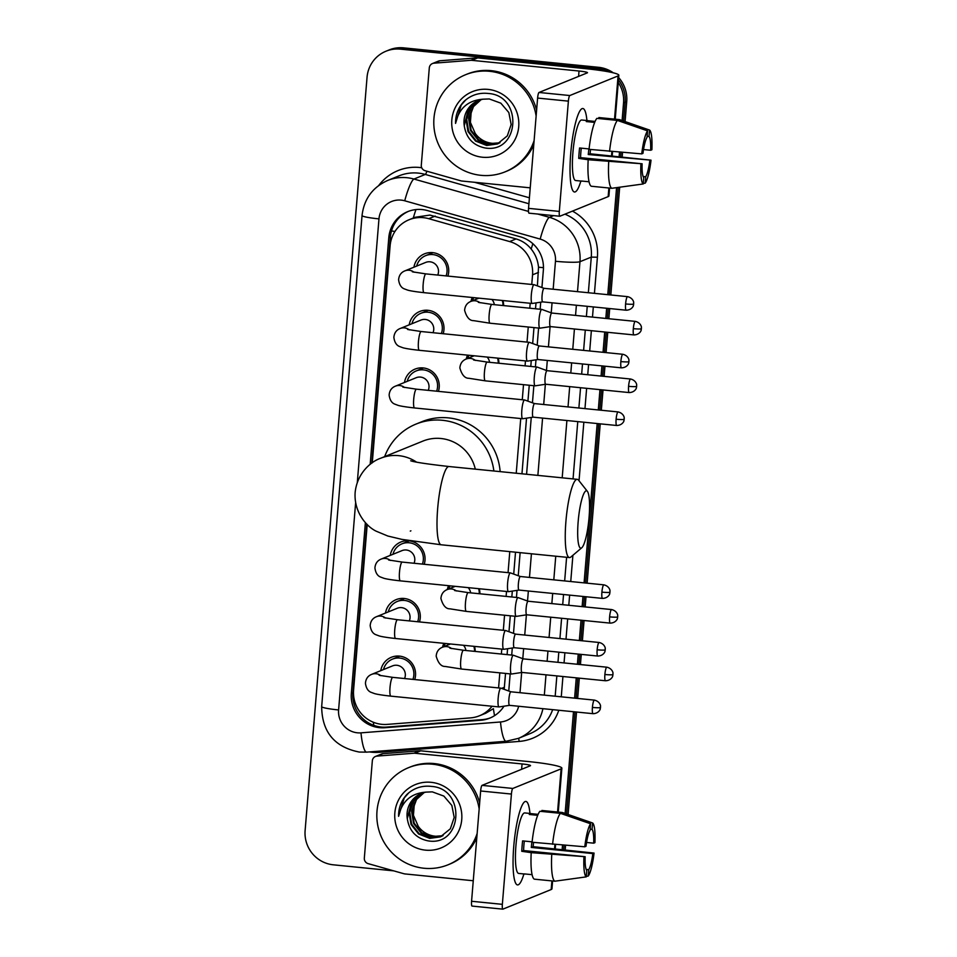 <?xml version="1.0" encoding="UTF-8"?>
<svg xmlns="http://www.w3.org/2000/svg" width="957" height="957" viewBox="0 0 957 957"><rect width="100%" height="100%" fill="white"/><g stroke="black" fill="none" stroke-linecap="round" stroke-linejoin="round"><path stroke-width="1.44" d="M474.516 646.382A16.771 16.425 67.9 0 1 475.174 651.43M479.254 588.746A16.771 16.425 67.9 0 1 479.912 593.795M498.214 358.181A16.771 16.425 67.9 0 1 498.872 363.229M502.951 300.546A16.771 16.425 67.9 0 1 503.609 305.594M380.766 670.666A17.848 17.465 67.9 0 1 399.512 656.119A17.848 17.465 67.9 0 1 414.728 679.554M385.504 613.03A17.848 17.465 67.9 0 1 404.249 598.484A17.848 17.465 67.9 0 1 419.465 621.918M390.253 555.395A17.848 17.465 67.9 0 1 408.986 540.849A17.848 17.465 67.9 0 1 424.214 564.283M404.464 382.477A17.848 17.465 67.9 0 1 423.209 367.931A17.848 17.465 67.9 0 1 438.426 391.365M409.201 324.842A17.848 17.465 67.9 0 1 427.946 310.295A17.848 17.465 67.9 0 1 443.163 333.73M413.938 267.194A17.848 17.465 67.9 0 1 432.684 252.648A17.848 17.465 67.9 0 1 447.9 276.095M537.403 285.892L538.516 267.218C537.858 260.376 535.418 254.323 531.183 249.047C527.211 244.095 522.187 240.721 516.098 238.927L429.872 215.074L415.135 217.275L409.058 219.751A31.461 30.791 -112.1 0 0 390.109 245.817L372.273 462.793M531.757 284.456L532.547 274.826A31.461 30.791 -112.1 0 0 509.638 241.559L428.76 218.686A31.461 30.791 -112.1 0 0 423.461 217.682A31.461 30.791 -112.1 0 0 409.058 219.751M504.172 689.339L505.547 673.429M507.09 654.612L507.581 648.726M508.98 631.728L510.284 615.782M511.828 596.977L512.318 591.091M513.718 574.092L515.512 552.189M521.96 473.811L526.529 418.173M527.929 401.174L529.245 385.228M530.788 366.423L531.267 360.538M532.666 343.539L533.982 327.593M535.525 308.776L536.016 302.89M367.201 524.484L353.588 690.045A31.461 30.791 -112.1 0 0 387.19 724.389L470.473 717.894A31.461 30.791 -112.1 0 0 479.493 715.764L485.845 713.192L493.393 708.659A31.461 6.137 -94.5 0 0 494.554 715.657M498.585 687.927L499.817 672.855M501.372 654.038L501.779 649.097M503.322 630.292L504.554 615.219M506.109 596.402L506.516 591.462M508.059 572.645L509.782 551.627M516.23 473.237L520.728 418.544M522.271 399.727L523.515 384.666M525.058 365.849L525.465 360.909M527.02 342.092L528.252 327.019M529.795 308.214L530.202 303.273M479.493 715.764A31.461 30.791 -112.1 0 0 492.042 706.242M466.262 358.995A16.771 16.425 67.9 0 1 467.566 355.131M447.314 589.548A16.771 16.425 67.9 0 1 448.606 585.684M442.577 647.195A16.771 16.425 67.9 0 1 443.869 643.319M471 301.359A16.771 16.425 67.9 0 1 472.303 297.495M430.77 253.569A17.848 17.465 67.9 0 1 431.643 252.576M397.598 657.04A17.848 17.465 67.9 0 1 398.471 656.047M402.347 599.405A17.848 17.465 67.9 0 1 403.208 598.412M407.084 541.758A17.848 17.465 67.9 0 1 407.957 540.777M421.295 368.852A17.848 17.465 67.9 0 1 422.169 367.859M426.032 311.204A17.848 17.465 67.9 0 1 426.906 310.224M618.246 82.469A31.461 30.791 67.9 0 1 623.545 102.877L625.136 102.232L623.581 121.061L625.136 102.232A31.461 30.791 67.9 0 0 618.461 79.909A31.461 30.791 67.9 0 1 625.136 102.232L626.727 101.586L625.077 121.575M621.021 152.271L620.674 156.422L621.021 152.271M618.126 187.428L609.298 294.828L618.126 187.428M608.185 308.417L607.348 318.585L608.185 308.417M606.236 332.163L604.561 352.463L606.236 332.163M603.448 366.053L602.611 376.221L603.448 366.053M601.486 389.81L599.824 410.098L601.486 389.81M598.699 423.688L585.6 583.016L598.699 423.688M584.488 596.606L583.65 606.774L584.488 596.606M582.538 620.363L580.863 640.664L582.538 620.363M579.751 654.241L578.913 664.409L579.751 654.241M577.801 677.999L576.126 698.299L577.801 677.999M575.013 711.888L566.616 813.976L575.013 711.888M564.056 845.187L563.709 849.337L564.056 845.187M393.662 870.846L333.335 864.817A31.461 30.791 67.9 0 1 305.116 830.544L367.045 77.278A31.461 30.791 67.9 0 1 385.994 51.211A31.461 30.791 67.9 0 1 400.397 49.142L595.326 68.593L596.917 67.947A31.461 30.791 67.9 0 1 609.334 71.954A31.461 30.791 67.9 0 0 596.917 67.947L401.988 48.496L596.917 67.947L598.508 67.301A31.461 30.791 67.9 0 1 613.281 72.816M385.994 51.211L387.585 50.565A31.461 30.791 67.9 0 1 401.988 48.496A31.461 30.791 67.9 0 0 387.585 50.565L389.164 49.92A31.461 30.791 67.9 0 1 403.567 47.85L598.508 67.301M618.653 77.589A31.461 30.791 67.9 0 1 626.727 101.586M622.552 152.39L622.206 156.589M619.681 187.213L610.829 294.983M609.705 308.561L608.867 318.729M607.755 332.318L606.08 352.619M604.968 366.208L604.13 376.376M603.018 389.954L601.343 410.254M600.23 423.843L587.131 583.172M586.007 596.761L585.182 606.929M584.057 620.519L582.394 640.807M581.27 654.397L580.432 664.565M579.32 678.154L577.657 698.443M576.533 712.032L568.111 814.491M565.575 845.294L565.228 849.493M541.925 287.543L543.361 270.137A31.461 30.791 -112.1 0 0 520.452 236.858L427.444 210.564A31.461 30.791 -112.1 0 0 422.145 209.559A31.461 30.791 -112.1 0 0 407.742 211.629A31.461 30.791 -112.1 0 0 388.793 237.695L370.168 464.372M371.806 463.128L390.384 237.049A31.461 30.791 67.9 0 1 408.543 211.318M595.326 68.593A31.461 30.791 67.9 0 1 604.944 71.165M623.545 102.877L622.098 120.546M619.49 152.151L619.155 156.266M616.571 187.632L607.779 294.672M606.654 308.262L605.829 318.43M604.704 332.019L603.042 352.308M601.917 365.897L601.08 376.065M599.967 389.655L598.304 409.955M597.18 423.544L584.081 582.873M582.969 596.45L582.131 606.618M581.007 620.208L579.344 640.508M578.231 654.098L577.394 664.266M576.27 677.843L574.607 698.143M573.482 711.733L565.12 813.45M562.525 845.067L562.19 849.182M365.383 522.582L351.339 693.382A31.461 30.791 -112.1 0 0 384.929 727.727L480.713 720.274A31.461 30.791 -112.1 0 0 489.733 718.145A31.461 30.791 -112.1 0 0 503.968 706.194M508.753 691.014L510.165 673.884M511.708 655.078L512.294 648.021M513.502 633.367L514.902 616.248M516.457 597.431L517.031 590.373M518.239 575.731L520.13 552.656M526.577 474.265L531.255 417.455M532.451 402.813L533.862 385.695M535.406 366.878L535.992 359.82M537.188 345.178L538.6 328.06M540.143 309.243L540.729 302.185M490.522 717.81A31.461 30.791 67.9 0 1 482.304 719.628L386.52 727.081A31.461 30.791 67.9 0 1 352.918 692.736L366.794 524.077M534.114 140.559A52.432 51.319 67.9 0 1 504.997 171.889A52.432 51.319 67.9 0 1 480.988 175.334A52.432 51.319 67.9 0 1 434.406 130.619A52.432 51.319 67.9 0 1 465.533 74.742A52.432 51.319 67.9 0 1 489.541 71.297A52.432 51.319 67.9 0 1 536.123 116.024M465.533 74.742L467.124 74.096A52.432 51.319 67.9 0 1 491.132 70.651A52.432 51.319 67.9 0 1 536.614 110.043M488.058 89.396A34.177 33.459 67.9 0 1 518.718 126.647A34.177 33.459 67.9 0 1 482.484 157.235A34.177 33.459 67.9 0 1 451.824 119.984A34.177 33.459 67.9 0 1 488.058 89.396M484.84 147.928C519.651 154.089 523.276 95.772 488.537 93.499C479.146 92.41 470.952 95.042 463.966 101.43C458.259 107.591 455.448 114.912 455.556 123.405C458.834 108.32 468.069 100.246 483.237 99.181A23.698 23.195 67.9 0 0 464.265 125.81C466.215 137.987 473.069 145.356 484.84 147.928M479.876 99.995L470.976 107.603L466.693 119.135L468.619 131.276L476.191 140.823L487.316 145.213L497.652 143.861M479.553 100.102L470.342 107.854L466.059 119.386L467.985 131.54L475.557 141.074L486.682 145.464L497.341 143.993L507.306 135.882L511.17 124.53L508.825 112.543L500.834 103.177L489.29 98.954L483.237 99.181M481.18 99.612L473.5 106.574L469.205 118.106L471.143 130.26L478.715 139.794L489.828 144.184L498.896 143.287M480.845 99.695L472.866 106.825L468.583 118.357L470.509 130.511L478.081 140.057L489.206 144.447L498.585 143.442M500.033 142.677A23.698 23.195 67.9 0 1 475.222 133.418C479.469 139.267 484.972 142.605 491.731 143.418L499.793 142.808M475.222 133.418L470.401 122.364L471.334 110.306M478.608 100.449L468.452 108.62L464.265 125.81M533.755 144.938A52.432 51.319 67.9 0 1 506.588 171.243L504.997 171.889M465.975 99.684L461.214 105.019L455.556 123.405M570.719 153.491A41.941 7.62 -84.3 0 1 580.181 110.486A41.941 7.62 -84.3 0 1 586.916 120.522A41.941 7.62 -84.3 0 0 582.837 108.524A41.941 7.62 -84.3 0 0 570.719 153.491A41.941 7.62 -84.3 0 0 572.298 189.558A41.941 7.62 -84.3 0 0 580.875 181.04A41.941 7.62 -84.3 0 1 574.511 191.998A41.941 7.62 -84.3 0 1 570.719 153.491M530.226 187.835L461.824 181.017A5.24 5.132 -112.1 0 1 460.939 180.849L425.111 170.717A5.24 5.132 -112.1 0 1 421.295 165.166L429.298 67.887A5.24 5.132 -112.1 0 1 432.456 63.545L438.414 61.116A5.24 5.132 67.9 0 1 439.921 60.77L476.813 57.898A5.24 5.132 67.9 0 1 477.71 57.898L584.99 68.605A41.941 3.936 -175.3 0 1 618.844 75.268A41.941 3.936 -175.3 0 1 618.078 75.926L569.81 95.533A5.24 0.957 95.7 0 0 568.386 101.143L537.607 98.069A5.24 0.957 -84.3 0 1 539.018 92.47L587.299 72.864A10.491 0.981 4.7 0 0 587.49 72.696A10.491 0.981 4.7 0 0 579.021 71.021L471.741 60.327A5.24 5.132 -112.1 0 0 470.844 60.315L433.952 63.186A5.24 5.132 -112.1 0 0 432.456 63.545M609.561 188.062L608.915 195.958A41.941 3.936 -175.3 0 1 608.162 196.616L559.881 216.222A5.24 0.957 95.7 0 1 559.785 216.234A5.24 0.957 95.7 0 1 559.319 211.425L568.386 101.143M529.101 213.148A5.24 0.957 -84.3 0 1 529.006 213.172A5.24 0.957 -84.3 0 1 528.539 208.351L537.607 98.069M641.74 153.874L642.96 153.383A20.97 3.816 -84.3 0 1 647.052 137.27L647.578 130.882A27.263 4.952 -84.3 0 0 641.74 153.874L589.034 149.328A34.608 6.292 -84.3 0 1 596.881 118.369L617.397 120.415L647.578 130.882M647.135 136.277L649.037 136.468A20.97 3.816 -84.3 0 1 650.664 150.249L643.535 149.543M590.505 149.483A30.409 5.527 -84.3 0 1 590.074 153.778L651.023 160.166L588.244 154.52A20.97 3.816 95.7 0 0 588.794 149.268A20.97 3.816 95.7 0 0 588.83 148.897M581.294 148.156A20.97 3.816 95.7 0 0 580.851 152.486A20.97 3.816 95.7 0 0 580.552 157.642L642.111 163.779A20.97 3.816 -84.3 0 0 643.738 177.571L643.212 183.971L611.822 188.29L591.306 186.244A34.608 6.292 -84.3 0 1 588.172 159.735L642.111 163.779M588.172 159.735L578.722 158.383A30.409 5.527 -84.3 0 1 579.069 153.216A30.409 5.527 -84.3 0 1 579.583 147.976L589.081 148.933M582.239 181.088A30.409 5.527 -84.3 0 1 581.808 181.136L575.647 180.526A30.409 5.527 -84.3 0 1 572.908 152.606A30.409 5.527 -84.3 0 1 581.689 120.008L587.849 120.618A30.409 5.527 -84.3 0 1 588.268 120.749L595.075 121.431M581.808 181.136A30.409 5.527 -84.3 0 1 581.389 181.005L589.057 181.77M649.037 136.468L649.564 130.068L619.394 119.613L598.867 117.555L598.783 118.56M611.822 188.29A34.608 6.292 -84.3 0 1 608.7 161.781M649.564 130.068A27.263 4.952 -84.3 0 1 651.884 149.759L650.664 150.249M651.023 160.166A27.263 4.952 -84.3 0 1 645.197 183.158L645.724 176.758L643.14 176.507M643.26 183.433L645.197 183.158M643.212 183.971A27.263 4.952 -84.3 0 1 640.891 164.281M649.803 160.656A20.97 3.816 -84.3 0 1 645.724 176.758M587.849 120.618A30.409 5.527 -84.3 0 0 586.27 121.563L594.668 122.4M609.549 151.373A34.608 6.292 -84.3 0 1 617.397 120.415M578.722 158.383L580.552 157.642M588.184 121.754L588.268 120.749M588.244 154.52L590.074 153.778M477.148 833.475A52.432 51.319 67.9 0 1 448.032 864.805A52.432 51.319 67.9 0 1 424.023 868.25A52.432 51.319 67.9 0 1 377.441 823.534A52.432 51.319 67.9 0 1 408.567 767.658A52.432 51.319 67.9 0 1 432.576 764.212A52.432 51.319 67.9 0 1 479.158 808.928M408.567 767.658L410.158 767.012A52.432 51.319 67.9 0 1 434.167 763.566A52.432 51.319 67.9 0 1 479.648 802.959M431.093 782.312A34.177 33.459 67.9 0 1 461.741 819.563A34.177 33.459 67.9 0 1 425.506 850.151A34.177 33.459 67.9 0 1 394.846 812.888A34.177 33.459 67.9 0 1 431.093 782.312M427.875 840.832C462.686 846.993 466.31 788.676 431.571 786.415C422.181 785.314 413.986 787.958 407 794.346C401.294 800.507 398.483 807.828 398.591 816.309C401.868 801.236 411.103 793.162 426.272 792.097A23.698 23.195 67.9 0 0 407.299 818.725C409.249 830.891 416.104 838.26 427.875 840.832M422.91 792.91L413.998 800.507L409.716 812.038L411.654 824.192L419.214 833.738L430.339 838.129L440.687 836.765M422.587 793.006L413.376 800.77L409.094 812.302L411.02 824.456L418.592 833.99L429.717 838.38L440.376 836.897L450.34 828.798L454.204 817.434L451.848 805.459L443.869 796.092L432.313 791.87L426.272 792.097M424.202 792.528L416.522 799.49L412.24 811.022L414.178 823.176L421.738 832.71L432.863 837.1L441.919 836.203M423.879 792.611L415.9 799.741L411.618 811.273L413.544 823.427L421.116 832.961L432.241 837.363L441.62 836.346M443.055 835.593A23.698 23.195 67.9 0 1 418.257 826.334C422.504 832.183 428.006 835.521 434.753 836.334L442.828 835.724M418.257 826.334L413.436 815.28L414.369 803.222M421.63 793.365L411.486 801.535L407.299 818.725M476.777 837.854A52.432 51.319 67.9 0 1 449.611 864.159L448.032 864.805M409.01 792.587L404.249 797.923L398.591 816.309M578.16 521.697A28.83 5.24 95.7 0 0 581.772 547.763A28.83 5.24 95.7 0 0 589.081 517.259A28.83 5.24 95.7 0 0 587.395 491.372A28.83 5.24 95.7 0 0 578.16 521.697M581.772 547.763L570.839 557.034A39.321 7.142 -84.3 0 1 569.463 557.572A39.321 7.142 -84.3 0 1 565.91 521.481A39.321 7.142 -84.3 0 1 577.262 479.325A39.321 7.142 -84.3 0 1 578.518 480.127L587.395 491.372M475.306 469.145A39.321 38.495 -112.1 0 0 440.914 438.497A39.321 38.495 -112.1 0 0 422.91 441.093L380.683 458.236C371.615 461.226 357.224 472.567 355.143 492.436C353.767 512.258 366.615 526.625 376.197 531.195L387.824 536.028L401.94 539.389L441.213 544.784L569.463 557.572M384.654 456.633A57.671 56.451 67.9 0 1 416.008 424.083A57.671 56.451 67.9 0 1 442.421 420.29A57.671 56.451 67.9 0 1 493.872 471M416.008 424.083L421.965 421.666A57.671 56.451 67.9 0 1 448.378 417.874A57.671 56.451 67.9 0 1 500.14 471.634M446.094 275.903A15.731 15.396 -112.1 0 0 425.709 255.627A15.731 15.396 -112.1 0 0 416.666 266.094M437.732 275.078A9.438 9.235 -112.1 0 0 425.698 262.421L404.871 270.879A9.438 9.235 -112.1 0 1 414.046 272.231M544.102 288.332A6.819 1.244 95.7 0 0 544.043 288.32L534.126 284.696A9.438 1.711 95.7 0 0 534.042 284.684A9.438 1.711 95.7 0 0 533.874 284.707A9.438 1.711 95.7 0 0 531.326 294.804A9.438 1.711 95.7 0 0 532.176 303.465A9.438 1.711 95.7 0 0 532.248 303.465A9.438 1.711 95.7 0 0 532.343 303.441M627.565 296.646C633.558 298.034 633.929 303.202 633.642 302.579L633.678 303.991A6.819 0.634 4.7 0 1 633.558 304.099A6.819 0.634 -175.3 0 1 625.591 303.955A6.819 1.244 95.7 0 1 627.565 296.646L544.043 288.32A6.819 1.244 95.7 0 0 543.923 288.332A6.819 1.244 95.7 0 0 542.081 295.617A6.819 1.244 95.7 0 0 542.691 301.874A6.819 1.244 95.7 0 0 542.751 301.874L532.248 303.465M441.356 333.55A15.731 15.396 -112.1 0 0 420.972 313.262A15.731 15.396 -112.1 0 0 411.929 323.729M432.995 332.713A9.438 9.235 -112.1 0 0 420.948 320.069L400.134 328.514A9.438 9.235 -112.1 0 1 409.309 329.878M539.365 345.967A6.819 1.244 95.7 0 0 539.305 345.955L529.388 342.343A9.438 1.711 95.7 0 0 529.305 342.319A9.438 1.711 95.7 0 0 529.137 342.343A9.438 1.711 95.7 0 0 526.577 352.439A9.438 1.711 95.7 0 0 527.439 361.1A9.438 1.711 95.7 0 0 527.51 361.1A9.438 1.711 95.7 0 0 527.606 361.076M622.828 354.281C628.821 355.669 629.192 360.849 628.905 360.215L628.94 361.626A6.819 0.634 4.7 0 1 628.809 361.734A6.819 0.634 -175.3 0 1 620.854 361.59A6.819 1.244 95.7 0 1 622.828 354.281L539.305 345.955A6.819 1.244 95.7 0 0 539.186 345.967A6.819 1.244 95.7 0 0 537.344 353.265A6.819 1.244 95.7 0 0 537.954 359.521A6.819 1.244 95.7 0 0 538.013 359.521M436.619 391.186A15.731 15.396 -112.1 0 0 416.235 370.909A15.731 15.396 -112.1 0 0 407.192 381.365M428.246 390.348A9.438 9.235 -112.1 0 0 416.211 377.704L395.397 386.161A9.438 9.235 -112.1 0 1 404.572 387.513M618.078 411.929C624.072 413.316 624.454 418.484 624.167 417.862L624.203 419.262A6.819 0.634 4.7 0 1 624.072 419.369A6.819 0.634 -175.3 0 1 616.117 419.226A6.819 1.244 95.7 0 1 618.078 411.929L534.568 403.591A6.819 1.244 95.7 0 1 534.628 403.603L524.651 399.978A9.438 1.711 95.7 0 0 524.568 399.966A9.438 1.711 95.7 0 0 524.4 399.99A9.438 1.711 95.7 0 0 521.84 410.075A9.438 1.711 95.7 0 0 522.689 418.735A9.438 1.711 95.7 0 0 522.773 418.735A9.438 1.711 95.7 0 0 522.857 418.711M534.568 403.591A6.819 1.244 95.7 0 0 534.449 403.615A6.819 1.244 95.7 0 0 532.594 410.9A6.819 1.244 95.7 0 0 533.216 417.156A6.819 1.244 95.7 0 0 533.276 417.156M422.396 564.104A15.731 15.396 -112.1 0 0 402.012 543.815A15.731 15.396 -112.1 0 0 392.968 554.282M414.034 563.266A9.438 9.235 -112.1 0 0 402 550.622L381.173 559.079A9.438 9.235 -112.1 0 1 390.36 560.431M520.405 576.521A6.819 1.244 95.7 0 0 520.357 576.509L510.428 572.896A9.438 1.711 95.7 0 0 510.356 572.872A9.438 1.711 95.7 0 0 510.189 572.908A9.438 1.711 95.7 0 0 507.629 582.992A9.438 1.711 95.7 0 0 508.478 591.653A9.438 1.711 95.7 0 0 508.562 591.653A9.438 1.711 95.7 0 0 508.646 591.629M603.867 584.847C609.86 586.234 610.243 591.402 609.956 590.78L609.98 592.18A6.819 0.634 4.7 0 1 609.86 592.287A6.819 0.634 -175.3 0 1 601.905 592.144A6.819 1.244 95.7 0 1 603.867 584.847L520.357 576.509A6.819 1.244 95.7 0 0 520.225 576.533A6.819 1.244 95.7 0 0 518.383 583.818A6.819 1.244 95.7 0 0 518.993 590.074A6.819 1.244 95.7 0 0 519.053 590.074L508.562 591.653M417.659 621.739A15.731 15.396 -112.1 0 0 397.275 601.463A15.731 15.396 -112.1 0 0 388.231 611.918M409.297 620.902A9.438 9.235 -112.1 0 0 397.263 608.257L376.436 616.715A9.438 9.235 -112.1 0 1 385.611 618.066M599.13 642.482C605.123 643.87 605.506 649.037 605.219 648.415L605.243 649.815A6.819 0.634 4.7 0 1 605.123 649.923A6.819 0.634 -175.3 0 1 597.156 649.791A6.819 1.244 95.7 0 1 599.13 642.482L515.608 634.144A6.819 1.244 95.7 0 1 515.667 634.156L505.691 630.531A9.438 1.711 95.7 0 0 505.619 630.519A9.438 1.711 95.7 0 0 505.452 630.543A9.438 1.711 95.7 0 0 502.892 640.628A9.438 1.711 95.7 0 0 503.741 649.301A9.438 1.711 95.7 0 0 503.825 649.289A9.438 1.711 95.7 0 0 503.908 649.265M515.608 634.144A6.819 1.244 95.7 0 0 515.488 634.168A6.819 1.244 95.7 0 0 513.646 641.453A6.819 1.244 95.7 0 0 514.256 647.71A6.819 1.244 95.7 0 0 514.316 647.71M412.922 679.374A15.731 15.396 -112.1 0 0 392.537 659.098A15.731 15.396 -112.1 0 0 383.494 669.565M404.56 678.549A9.438 9.235 -112.1 0 0 392.526 665.893L371.699 674.35A9.438 9.235 -112.1 0 1 380.874 675.702M594.393 700.117C600.386 701.505 600.769 706.673 600.482 706.051L600.506 707.462A6.819 0.634 4.7 0 1 600.386 707.57A6.819 0.634 -175.3 0 1 592.419 707.426A6.819 1.244 95.7 0 1 594.393 700.117L510.871 691.791A6.819 1.244 95.7 0 1 510.93 691.803L500.954 688.167A9.438 1.711 95.7 0 0 500.87 688.155A9.438 1.711 95.7 0 0 500.702 688.179A9.438 1.711 95.7 0 0 498.154 698.275A9.438 1.711 95.7 0 0 499.004 706.936A9.438 1.711 95.7 0 0 499.075 706.936A9.438 1.711 95.7 0 0 499.171 706.912M510.871 691.791A6.819 1.244 95.7 0 0 510.751 691.803A6.819 1.244 95.7 0 0 508.909 699.088A6.819 1.244 95.7 0 0 509.519 705.345A6.819 1.244 95.7 0 0 509.579 705.345M473.715 297.627A15.731 15.396 -112.1 0 0 472.567 300.725M551.83 313.047A6.819 1.244 95.7 0 0 551.77 313.035L541.841 309.422A9.438 1.711 95.7 0 0 541.77 309.398A9.438 1.711 95.7 0 0 541.602 309.434A9.438 1.711 95.7 0 0 539.042 319.518A9.438 1.711 95.7 0 0 539.892 328.179A9.438 1.711 95.7 0 0 539.975 328.179A9.438 1.711 95.7 0 0 540.059 328.155M635.281 321.373C641.274 322.76 641.657 327.928 641.369 327.306L641.405 328.706A6.819 0.634 4.7 0 1 641.274 328.813A6.819 0.634 -175.3 0 1 633.319 328.67A6.819 1.244 95.7 0 1 635.281 321.373L551.77 313.035A6.819 1.244 95.7 0 0 551.651 313.059A6.819 1.244 95.7 0 0 549.797 320.344A6.819 1.244 95.7 0 0 550.419 326.6A6.819 1.244 95.7 0 0 550.478 326.6L539.975 328.179M502.975 305.534A15.731 15.396 -112.1 0 0 502.305 300.486M494.326 304.673A9.438 9.235 -112.1 0 0 491.886 299.445M468.978 355.274A15.731 15.396 -112.1 0 0 467.829 358.361M547.081 370.682A6.819 1.244 95.7 0 0 547.033 370.67L537.104 367.057A9.438 1.711 95.7 0 0 537.033 367.045A9.438 1.711 95.7 0 0 536.865 367.069A9.438 1.711 95.7 0 0 534.305 377.154A9.438 1.711 95.7 0 0 535.154 385.827A9.438 1.711 95.7 0 0 535.238 385.827A9.438 1.711 95.7 0 0 535.322 385.791M630.543 379.008C636.537 380.396 636.919 385.563 636.632 384.941L636.656 386.353A6.819 0.634 4.7 0 1 636.537 386.449A6.819 0.634 -175.3 0 1 628.582 386.317A6.819 1.244 95.7 0 1 630.543 379.008L547.033 370.67A6.819 1.244 95.7 0 0 546.914 370.694A6.819 1.244 95.7 0 0 545.059 377.979A6.819 1.244 95.7 0 0 545.681 384.236A6.819 1.244 95.7 0 0 545.729 384.236L535.238 385.827M498.226 363.17A15.731 15.396 -112.1 0 0 497.568 358.121M489.589 362.308A9.438 9.235 -112.1 0 0 487.149 357.081M450.017 585.828A15.731 15.396 -112.1 0 0 448.881 588.914M528.132 601.247A6.819 1.244 95.7 0 0 528.073 601.223L518.156 597.611A9.438 1.711 95.7 0 0 518.072 597.599A9.438 1.711 95.7 0 0 517.904 597.623A9.438 1.711 95.7 0 0 515.345 607.719A9.438 1.711 95.7 0 0 516.206 616.38A9.438 1.711 95.7 0 0 516.278 616.38A9.438 1.711 95.7 0 0 516.373 616.356M611.595 609.561C617.588 610.949 617.959 616.117 617.672 615.495L617.708 616.906A6.819 0.634 4.7 0 1 617.588 617.014A6.819 0.634 -175.3 0 1 609.621 616.87A6.819 1.244 95.7 0 1 611.595 609.561L528.073 601.223A6.819 1.244 95.7 0 0 527.953 601.247A6.819 1.244 95.7 0 0 526.111 608.532A6.819 1.244 95.7 0 0 526.721 614.789A6.819 1.244 95.7 0 0 526.781 614.789L516.278 616.38M479.278 593.723A15.731 15.396 -112.1 0 0 478.608 588.675M470.641 592.862A9.438 9.235 -112.1 0 0 468.188 587.634M445.28 643.463A15.731 15.396 -112.1 0 0 444.144 646.561M523.395 658.883A6.819 1.244 95.7 0 0 523.335 658.871L513.419 655.258A9.438 1.711 95.7 0 0 513.335 655.234A9.438 1.711 95.7 0 0 513.167 655.258A9.438 1.711 95.7 0 0 510.607 665.354A9.438 1.711 95.7 0 0 511.457 674.015A9.438 1.711 95.7 0 0 511.54 674.015A9.438 1.711 95.7 0 0 511.624 673.991M606.846 667.196C612.839 668.584 613.222 673.764 612.935 673.13L612.97 674.541A6.819 0.634 4.7 0 1 612.839 674.649A6.819 0.634 -175.3 0 1 604.884 674.506A6.819 1.244 95.7 0 1 606.846 667.196L523.335 658.871A6.819 1.244 95.7 0 0 523.216 658.883A6.819 1.244 95.7 0 0 521.362 666.18A6.819 1.244 95.7 0 0 521.984 672.436A6.819 1.244 95.7 0 0 522.043 672.424M474.54 651.37A15.731 15.396 -112.1 0 0 473.871 646.322M465.903 650.509A9.438 9.235 -112.1 0 0 463.451 645.281M513.753 846.407A41.941 7.62 -84.3 0 1 523.216 803.39A41.941 7.62 -84.3 0 1 529.939 813.438A41.941 7.62 -84.3 0 0 525.872 801.44A41.941 7.62 -84.3 0 0 513.753 846.407A41.941 7.62 -84.3 0 0 515.333 882.474A41.941 7.62 -84.3 0 0 523.91 873.956A41.941 7.62 -84.3 0 1 517.534 884.914A41.941 7.62 -84.3 0 1 513.753 846.407M473.26 880.751L404.859 873.92A5.24 5.132 -112.1 0 1 403.974 873.753L368.146 863.633A5.24 5.132 -112.1 0 1 364.33 858.082L372.333 760.803A5.24 5.132 -112.1 0 1 375.479 756.461L381.448 754.032A5.24 5.132 67.9 0 1 382.944 753.685L419.836 750.802A5.24 5.132 67.9 0 1 420.733 750.814L528.013 761.521A41.941 3.936 -175.3 0 1 561.867 768.184A41.941 3.936 -175.3 0 1 561.113 768.842L512.832 788.448A5.24 0.957 95.7 0 0 511.421 794.059L480.641 790.984A5.24 0.957 -84.3 0 1 482.053 785.374L530.334 765.767A10.491 0.981 4.7 0 0 530.525 765.6A10.491 0.981 4.7 0 0 522.055 763.937L414.776 753.231A5.24 5.132 -112.1 0 0 413.879 753.231L376.986 756.102A5.24 5.132 -112.1 0 0 375.479 756.461M552.596 880.978L551.95 888.874A41.941 3.936 -175.3 0 1 551.184 889.532L502.915 909.138A5.24 0.957 95.7 0 1 502.82 909.15A5.24 0.957 95.7 0 1 502.353 904.341L511.421 794.059M472.136 906.064A5.24 0.957 -84.3 0 1 472.04 906.076A5.24 0.957 -84.3 0 1 471.574 901.267L480.641 790.984M584.775 846.789L585.995 846.287A20.97 3.816 -84.3 0 1 590.086 830.186L590.601 823.786A27.263 4.952 -84.3 0 0 584.775 846.789L532.068 842.244A34.608 6.292 -84.3 0 1 539.915 811.285L560.431 813.33L590.601 823.786M590.158 829.193L592.072 829.384A20.97 3.816 -84.3 0 1 593.687 843.165L586.569 842.459M533.539 842.387A30.409 5.527 -84.3 0 1 533.109 846.682L594.058 853.07L592.838 853.572L531.279 847.435A20.97 3.816 95.7 0 0 531.829 842.172A20.97 3.816 95.7 0 0 531.865 841.813M524.328 841.059A20.97 3.816 95.7 0 0 523.886 845.402A20.97 3.816 95.7 0 0 523.587 850.558L585.146 856.694A20.97 3.816 -84.3 0 0 586.773 870.487L586.246 876.875L554.857 881.206L534.329 879.16A34.608 6.292 -84.3 0 1 531.207 852.651L585.146 856.694M531.207 852.651L521.756 851.299A30.409 5.527 -84.3 0 1 522.091 846.132A30.409 5.527 -84.3 0 1 522.606 840.892L532.116 841.837M525.273 874.004A30.409 5.527 -84.3 0 1 524.843 874.052L518.682 873.43A30.409 5.527 -84.3 0 1 515.943 845.521A30.409 5.527 -84.3 0 1 524.723 812.924L530.872 813.534A30.409 5.527 -84.3 0 1 531.291 813.665L538.109 814.347M524.843 874.052A30.409 5.527 -84.3 0 1 524.424 873.908L532.092 874.674M592.072 829.384L592.598 822.984L562.417 812.517L541.901 810.471L541.818 811.464M554.857 881.206A34.608 6.292 -84.3 0 1 551.734 854.697M592.598 822.984A27.263 4.952 -84.3 0 1 594.919 842.674L593.687 843.165M594.058 853.07A27.263 4.952 -84.3 0 1 588.232 876.074L588.758 869.674L586.163 869.423M586.282 876.349L588.232 876.074M586.246 876.875A27.263 4.952 -84.3 0 1 583.926 857.197M592.838 853.572A20.97 3.816 -84.3 0 1 588.758 869.674M530.872 813.534A30.409 5.527 -84.3 0 0 529.305 814.479L537.702 815.316M552.584 844.289A34.608 6.292 -84.3 0 1 560.431 813.33M521.756 851.299L523.587 850.558M531.207 814.658L531.291 813.665M531.279 847.435L533.109 846.682M435.22 216.067L428.76 218.686M373.852 725.382A31.461 6.137 -94.5 0 1 373.266 722.212M394.99 231.415A31.461 2.955 -175.3 0 1 391.485 230.996M543.468 267.649A31.461 2.955 -175.3 0 1 538.516 267.218M531.183 249.047A31.461 5.12 -74.2 0 1 532.87 243.724M413.28 218.029A31.461 5.12 -74.2 0 1 415.948 209.571M354.09 698.849A31.461 2.955 -175.3 0 1 352.989 698.718M516.098 238.927L509.638 241.559M538.516 272.398L532.547 274.826M504.411 687.27L501.6 688.406M403.567 47.85L400.397 49.142M390.384 237.049L388.793 237.695M553.17 289.229L555.467 261.273A20.97 20.528 -112.1 0 0 540.191 239.094L404.739 200.791A20.97 20.528 -112.1 0 0 378.972 218.878L357.308 482.376M387.681 180.454A41.941 41.055 67.9 0 1 406.881 177.703A41.941 41.055 67.9 0 1 413.95 179.043L425.279 174.437A41.941 41.055 -112.1 0 0 418.209 173.097A41.941 41.055 -112.1 0 0 398.997 175.861L387.681 180.454C372.56 187.297 364.019 198.996 362.045 215.552A20.97 1.962 4.7 0 0 378.972 218.878M355.633 502.712L338.599 709.95A20.97 20.528 -112.1 0 0 360.992 732.847L500.499 721.985A20.97 20.528 -112.1 0 0 518.658 706.266M362.045 215.552L321.672 706.625C321.983 731.985 334.519 747.13 359.294 752.058L366.591 752.142A20.97 4.091 -94.5 0 1 360.992 732.847M378.781 185.431A47.18 46.187 67.9 0 1 419.621 167.487A47.18 46.187 67.9 0 1 421.726 167.75M474.54 182.285L529.4 197.788M572.453 211.114A47.18 46.187 67.9 0 1 597.407 257.218L594.441 293.344M593.316 306.934L592.491 317.102M591.366 330.691L589.703 350.98M588.579 364.569L587.742 374.737M586.629 388.327L584.966 408.615M583.842 422.204L579.033 480.785M572.908 555.287L570.743 581.533M569.63 595.122L568.793 605.291M567.668 618.88L566.006 639.18M564.893 652.758L564.056 662.926M562.931 676.515L561.269 696.816M558.792 710.261A47.18 46.187 67.9 0 1 519.137 741.424L379.63 752.286A47.18 46.187 67.9 0 1 369.342 751.927M537.738 214.033L549.414 217.335L553.636 215.624M540.191 239.094A20.97 3.409 -74.2 0 1 549.414 217.335A41.941 41.055 67.9 0 1 579.966 261.704L591.282 257.11A41.941 41.055 -112.1 0 0 564.929 214.177M404.739 200.791A20.97 3.409 -74.2 0 1 413.95 179.043L528.479 211.425M528.91 203.745L425.279 174.437A5.24 0.849 105.8 0 0 426.918 171.219M542.906 708.682A41.941 41.055 67.9 0 1 518.371 738.385L529.7 733.78A41.941 41.055 -112.1 0 0 552.668 709.651M555.467 261.273A20.97 1.962 4.7 0 0 579.966 261.704L577.502 291.658M576.377 305.235L575.552 315.403M574.427 328.993L572.764 349.293M571.64 362.882L570.803 373.051M569.69 386.64L568.027 406.928M566.903 420.518L562.19 477.818M555.754 556.208L553.804 579.846M552.691 593.436L551.854 603.604M550.73 617.193L549.067 637.482M547.954 651.071L547.117 661.239M545.992 674.829L544.33 695.129M555.18 696.206L556.854 675.905M557.967 662.328L558.804 652.16M559.929 638.57L561.592 618.27M562.704 604.68L563.541 594.512M564.666 580.935L566.604 557.297M573.052 478.907L577.765 421.606M578.877 408.017L580.552 387.717M581.665 374.127L582.502 363.959M583.614 350.37L585.289 330.081M586.402 316.492L587.239 306.324M588.352 292.734L591.282 257.11L597.407 257.218M519.998 692.701L521.661 672.484M522.797 658.667L523.623 648.643M524.735 635.053L526.398 614.849M527.534 601.02L528.36 591.007M529.472 577.418L531.422 553.78M537.87 475.39L542.571 418.089M543.696 404.5L545.358 384.295M546.495 370.467L547.308 360.454M548.433 346.865L550.096 326.66M551.232 312.831L552.057 302.819M519.137 741.424A5.24 1.029 85.5 0 0 518.622 738.278M379.63 752.286A5.24 1.029 85.5 0 0 379.498 751.137M366.591 752.142L506.097 741.28A20.97 4.091 -94.5 0 1 500.499 721.985M321.672 706.625A20.97 1.962 4.7 0 0 338.599 709.95M482.304 719.628L480.713 720.274M386.52 727.081L384.929 727.727M352.918 692.736L351.339 693.382M608.162 196.616L608.867 187.991M611.535 155.513L611.858 151.553M614.526 119.123L618.078 75.926M528.539 208.351L559.319 211.425M578.59 76.393L579.021 71.021M477.71 57.898L471.741 60.327M539.018 92.47L569.81 95.533M470.844 60.315L476.813 57.898M439.921 60.77L433.952 63.186M416.486 462.099A39.321 38.495 -112.1 0 0 398.686 455.652A39.321 38.495 -112.1 0 0 380.683 458.236M410.72 460.796C414.812 462.195 427.576 464.109 449.024 466.526A39.321 7.142 95.7 0 0 437.66 508.681A39.321 7.142 95.7 0 0 441.213 544.784M410.266 531.099A39.321 38.495 -112.1 0 0 410.9 530.836M412.347 271.812L425.901 273.893A9.438 1.711 95.7 0 0 423.185 284.014A9.438 1.711 95.7 0 0 423.138 284.6A9.438 1.711 95.7 0 0 424.035 292.675L532.176 303.465M625.591 303.955A6.819 1.244 95.7 0 0 626.213 310.212L542.691 301.874M407.598 329.447L421.164 331.529A9.438 1.711 95.7 0 0 418.448 341.649A9.438 1.711 95.7 0 0 418.4 342.235A9.438 1.711 95.7 0 0 419.298 350.31L527.439 361.1M620.854 361.59A6.819 1.244 95.7 0 0 621.464 367.847L537.954 359.521L527.51 361.1M402.861 387.095L416.427 389.176A9.438 1.711 95.7 0 0 413.699 399.284A9.438 1.711 95.7 0 0 413.663 399.87A9.438 1.711 95.7 0 0 414.56 407.957L522.689 418.735M616.117 419.226A6.819 1.244 95.7 0 0 616.727 425.494L533.216 417.156L522.773 418.735M388.65 560.001L402.215 562.082A9.438 1.711 95.7 0 0 399.488 572.202A9.438 1.711 95.7 0 0 399.44 572.788A9.438 1.711 95.7 0 0 400.337 580.863L508.478 591.653M601.905 592.144A6.819 1.244 95.7 0 0 602.515 598.4L518.993 590.074M383.913 617.648L397.478 619.729A9.438 1.711 95.7 0 0 394.751 629.838A9.438 1.711 95.7 0 0 394.703 630.424A9.438 1.711 95.7 0 0 395.6 638.51L503.741 649.301M597.156 649.791A6.819 1.244 95.7 0 0 597.778 656.047L514.256 647.71L503.825 649.289M379.175 675.283L392.741 677.365A9.438 1.711 95.7 0 0 390.013 687.485A9.438 1.711 95.7 0 0 389.966 688.071A9.438 1.711 95.7 0 0 390.863 696.146L499.004 706.936M592.419 707.426A6.819 1.244 95.7 0 0 593.041 713.683L509.519 705.345L499.075 706.936M480.043 302.771A9.438 9.235 -112.1 0 0 470.868 301.419L478.907 298.153M478.344 302.352L491.91 304.434A9.438 1.711 95.7 0 0 489.183 314.542A9.438 1.711 95.7 0 0 489.135 315.128A9.438 1.711 95.7 0 0 490.032 323.215L539.892 328.179M633.319 328.67A6.819 1.244 95.7 0 0 633.929 334.926L550.419 326.6M475.306 360.406A9.438 9.235 -112.1 0 0 466.131 359.054L474.17 355.789M473.607 359.988L487.161 362.069A9.438 1.711 95.7 0 0 484.445 372.189A9.438 1.711 95.7 0 0 484.398 372.775A9.438 1.711 95.7 0 0 485.295 380.85L535.154 385.827M628.582 386.317A6.819 1.244 95.7 0 0 629.192 392.573L545.681 384.236M456.357 590.959A9.438 9.235 -112.1 0 0 447.182 589.608L455.221 586.342M454.647 590.541L468.212 592.622A9.438 1.711 95.7 0 0 465.485 602.743A9.438 1.711 95.7 0 0 465.437 603.329A9.438 1.711 95.7 0 0 466.334 611.403L516.206 616.38M609.621 616.87A6.819 1.244 95.7 0 0 610.231 623.127L526.721 614.789M451.62 648.595A9.438 9.235 -112.1 0 0 442.433 647.243L450.472 643.977M449.91 648.176L463.475 650.258A9.438 1.711 95.7 0 0 460.748 660.378A9.438 1.711 95.7 0 0 460.7 660.964A9.438 1.711 95.7 0 0 461.597 669.039L511.457 674.015M604.884 674.506A6.819 1.244 95.7 0 0 605.494 680.762L521.984 672.436L511.54 674.015M551.184 889.532L551.902 880.907M554.57 848.416L554.893 844.469M557.56 812.038L561.113 768.842M471.574 901.267L502.353 904.341M521.613 769.308L522.055 763.937M420.733 750.814L414.776 753.231M482.053 785.374L512.832 788.448M413.879 753.231L419.836 750.802M382.944 753.685L376.986 756.102M506.097 741.28L518.371 738.385M612.241 155.584L612.564 151.613M615.231 119.194L618.844 75.268M529.006 213.172L559.785 216.234M449.024 466.526L577.262 479.325M425.709 255.627L432.959 252.684M404.871 270.879C401.067 272.398 398.985 275.365 398.602 279.791C399.308 284.672 401.198 287.698 404.297 288.87L407.574 290.079C407.73 290.15 411.235 291.299 424.035 292.675M425.901 273.893L534.042 284.684M626.213 310.212C632.41 310.02 633.773 304.96 633.367 305.534L633.678 303.991M420.972 313.262L428.222 310.319M400.134 328.514C396.33 330.033 394.248 333.012 393.865 337.426C394.559 342.307 396.461 345.333 399.559 346.506L402.837 347.726C402.993 347.786 406.498 348.934 419.298 350.31M421.164 331.529L529.305 342.319M621.464 367.847C627.672 367.655 629.036 362.607 628.629 363.17L628.94 361.626M416.235 370.909L423.484 367.955M395.397 386.161C391.592 387.681 389.499 390.647 389.128 395.062C389.822 399.954 391.724 402.981 394.822 404.141L398.1 405.361C398.256 405.433 401.761 406.569 414.56 407.957M416.427 389.176L524.568 399.966M616.727 425.494C622.935 425.303 624.299 420.243 623.892 420.805L624.203 419.262M402.012 543.815L409.261 540.872M381.173 559.079C377.381 560.599 375.288 563.565 374.917 567.98C375.611 572.86 377.501 575.887 380.599 577.059L383.889 578.279C384.032 578.339 387.549 579.487 400.337 580.863M402.215 562.082L510.356 572.872M602.515 598.4C608.712 598.221 610.087 593.161 609.669 593.723L609.98 592.18M397.275 601.463L404.524 598.52M376.436 616.715C372.632 618.234 370.55 621.201 370.18 625.615C370.873 630.507 372.763 633.534 375.862 634.694L379.151 635.915C379.295 635.986 382.812 637.123 395.6 638.51M397.478 619.729L505.619 630.519M597.778 656.047C603.975 655.856 605.338 650.796 604.932 651.37L605.243 649.815M392.537 659.098L399.787 656.155M371.699 674.35C367.895 675.869 365.813 678.836 365.43 683.262C366.136 688.143 368.026 691.169 371.125 692.342L374.414 693.55C374.558 693.622 378.063 694.77 390.863 696.146M392.741 677.365L500.87 688.155M593.041 713.683C599.238 713.491 600.601 708.431 600.195 709.005L600.506 707.462M490.032 323.215L473.655 320.643C469.624 320.751 466.609 317.317 464.612 310.319C464.982 305.905 467.064 302.938 470.868 301.419M491.91 304.434L541.77 309.398M633.929 334.926C640.137 334.747 641.501 329.687 641.094 330.249L641.405 328.706M485.295 380.85L468.906 378.278C464.887 378.386 461.872 374.953 459.862 367.955C460.245 363.54 462.327 360.574 466.131 359.054M487.161 362.069L537.033 367.045M629.192 392.573C635.4 392.382 636.764 387.322 636.357 387.896L636.656 386.353M466.334 611.403L449.957 608.831C445.926 608.951 442.912 605.506 440.914 598.508C441.285 594.094 443.378 591.127 447.182 589.608M468.212 592.622L518.072 597.599M610.231 623.127C616.44 622.935 617.803 617.875 617.397 618.449L617.708 616.906M461.597 669.039L445.22 666.467C441.189 666.586 438.174 663.141 436.177 656.155C436.548 651.729 438.641 648.762 442.433 647.243M463.475 650.258L513.335 655.234M605.494 680.762C611.702 680.571 613.066 675.522 612.659 676.085L612.97 674.541M555.275 848.488L555.598 844.529M558.266 812.11L561.867 768.184M472.04 906.076L502.82 909.15"/></g></svg>
